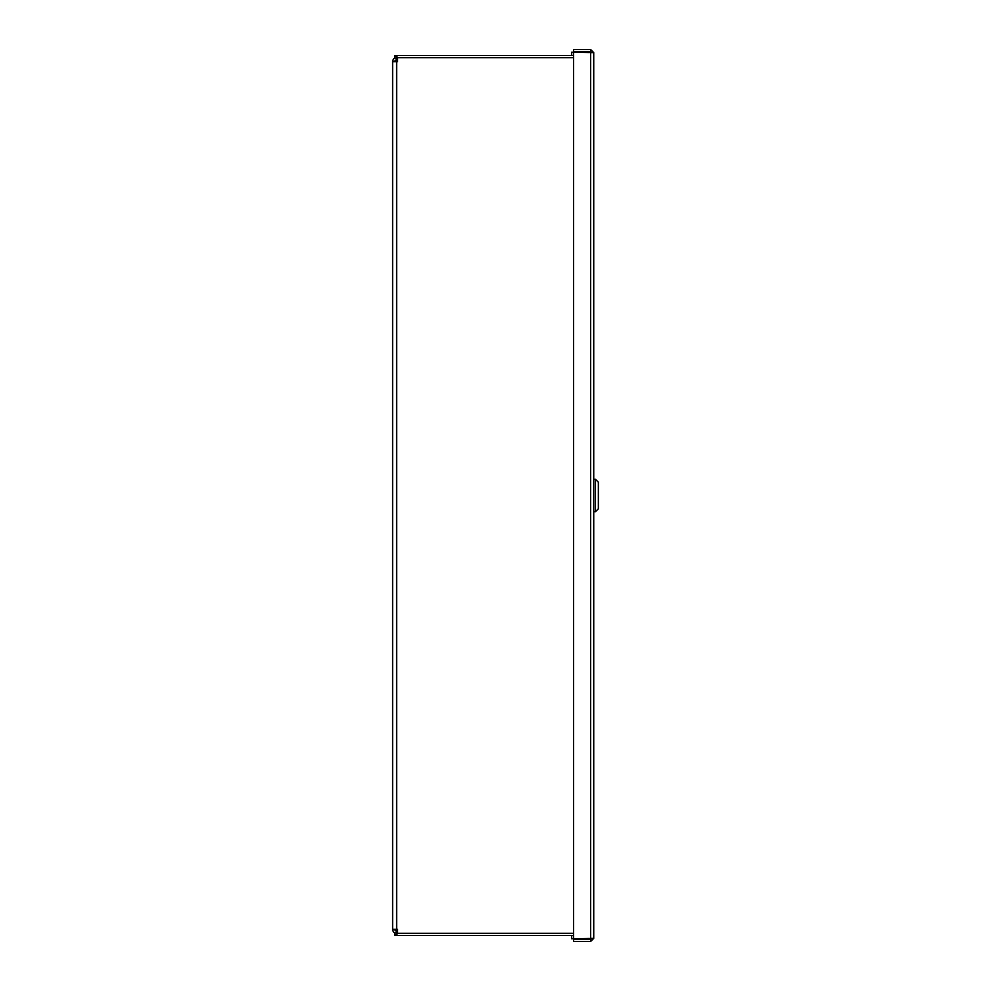 <?xml version="1.0" encoding="UTF-8"?>
<svg xmlns="http://www.w3.org/2000/svg" width="991" height="991" viewBox="0 0 991 991"><rect width="100%" height="100%" fill="white"/><g stroke="black" fill="none" stroke-linecap="round" stroke-linejoin="round"><path stroke-width="1.49" d="M573.566 57.676L397.49 57.676L397.49 61.677L392.647 61.677A4.001 4.001 0 0 1 394.889 58.085M396.871 59.844L396.648 59.844A1.833 1.833 0 0 0 394.814 61.677M394.814 929.323A1.833 1.833 0 0 0 396.648 931.156L396.871 931.156M394.889 932.915A4.001 4.001 0 0 1 392.647 929.323L392.647 61.677M392.647 929.323L397.49 929.323L397.49 933.324L573.566 933.324M396.871 929.323L396.871 934.6L394.814 934.6L394.814 932.915L396.871 932.915M573.566 935.492L394.814 935.492L394.814 934.6M396.871 58.085L394.814 58.085L394.814 56.4L396.871 56.4L396.871 61.677M394.814 56.4L394.814 55.508L573.566 55.508M591.565 938.366L590.648 939.282L573.566 939.282L573.566 941.45L590.648 941.45L593.733 938.366L571.733 938.824L571.733 935.492M571.733 55.508L571.733 52.176L593.733 52.634L593.733 938.366M591.565 52.634L590.648 51.718L573.566 51.718L573.566 49.55L590.648 49.55L593.733 52.634M590.648 51.718L590.648 49.55M573.566 938.824L573.566 52.176M590.648 939.282L590.648 941.45M593.733 479.334L593.733 511.666L595.467 511.666L595.467 479.334L593.733 479.334M595.467 511.666L598.353 508.779L598.353 482.221L595.467 479.334M396.648 61.677L396.648 929.323M396.871 931.49L397.49 931.49M397.49 59.51L396.871 59.51M590.648 938.824L590.648 52.176"/></g></svg>
